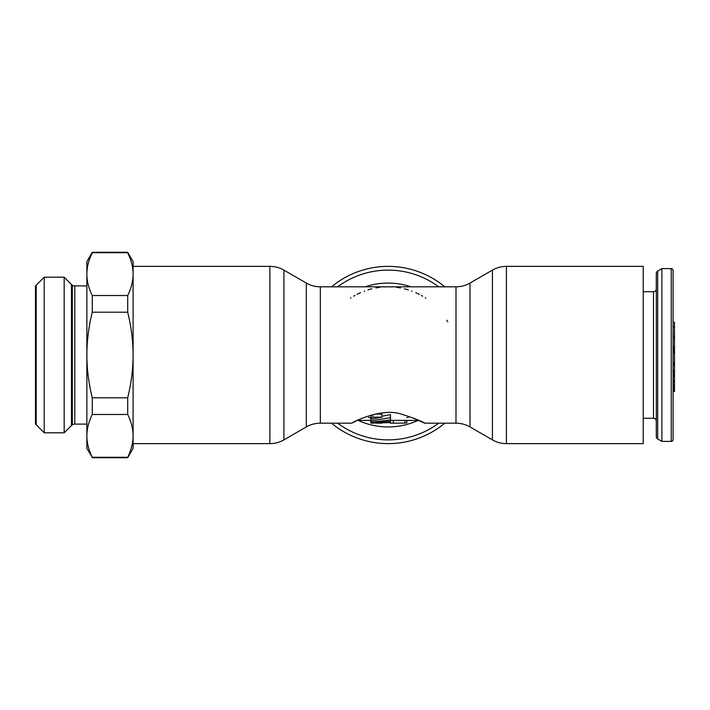 <?xml version="1.0" encoding="UTF-8"?>
<svg xmlns="http://www.w3.org/2000/svg" width="710" height="710" viewBox="0 0 710 710"><rect width="100%" height="100%" fill="white"/><g stroke="black" fill="none" stroke-linecap="round" stroke-linejoin="round"><path stroke-width="1.06" d="M673.098 439.525L673.098 270.474A1.864 1.864 0 0 0 671.234 268.611L661.889 268.611L661.889 441.389L671.234 441.389A1.864 1.864 0 0 0 673.098 439.525M673.098 336.114L674.5 336.114L674.5 353.092L673.098 353.092L673.098 362.89L674.5 362.899L674.5 374.711L673.098 374.711M643.216 418.27L653.484 418.27A2.804 2.804 0 0 1 656.288 421.074M643.216 291.73L653.484 291.73A2.804 2.804 0 0 0 656.288 288.926M661.889 441.389L657.682 438.931A2.804 2.804 0 0 1 656.288 436.508L656.288 273.492A2.804 2.804 0 0 1 657.682 271.069L661.889 268.611M673.098 326.919L674.5 326.919L674.5 336.114M673.098 322.384L674.5 322.384L674.5 326.919M673.098 375.111L674.5 375.111L674.5 391.503L673.098 391.503M674.5 353.092L674.5 362.89L673.098 362.89M673.098 338.235L674.5 338.235M673.098 352L674.5 352M673.098 350.917L674.5 350.917M673.098 370.167L674.5 370.167M673.098 365.623L674.5 365.623M673.098 364.505L674.5 364.505M673.098 374.498L674.5 374.498M673.098 374.072L674.5 374.072M673.098 373.061L674.5 373.061M673.098 371.188L674.5 371.188M673.098 376.664L674.5 376.664M673.098 391.396L674.5 391.396M673.098 389.914L674.5 389.914M673.098 389.896L674.5 389.896M673.098 389.808L674.5 389.808M673.098 389.222L674.5 389.222M673.098 388.264L674.5 388.264M673.098 386.808L674.5 386.808M673.098 385.583L674.5 385.583M673.098 384.234L674.5 384.234M673.098 382.255L674.5 382.255M673.098 381.137L674.5 381.137M673.098 380.249L674.5 380.249M673.098 380.09L674.5 380.09M673.098 350.429L674.5 350.429M673.098 349.231L674.5 349.231M673.098 347.598L674.5 347.598M673.098 346.791L674.5 346.791M673.098 353.039L674.5 353.039M673.098 352.994L674.5 352.994M370.877 420.373L357.29 420.373L351.734 423.178C350.074 423.479 381.013 407.141 401.39 414.134C426.071 421.74 432.399 427.642 413.912 418.128M506.425 266.365L643.216 266.365L643.216 443.635L506.425 443.635L506.425 266.365C501.429 266.392 496.76 267.643 492.421 270.12L492.421 439.88C496.76 442.357 501.429 443.608 506.425 443.635M447.761 321.905A68.178 68.178 0 0 0 446.803 320.228M425.814 298.164A68.178 68.178 0 0 0 425.299 297.827M422.61 296.168A68.178 68.178 0 0 0 421.341 295.44M419.255 294.33A68.178 68.178 0 0 0 415.74 292.653M412.084 291.162A68.178 68.178 0 0 0 411.569 290.967M408.303 289.866A68.178 68.178 0 0 0 404.425 288.792M400.449 287.94A68.178 68.178 0 0 0 396.393 287.319M392.275 286.946A68.178 68.178 0 0 0 384.039 286.946M379.921 287.319A68.178 68.178 0 0 0 375.865 287.94M371.889 288.792A68.178 68.178 0 0 0 368.011 289.866M364.7 290.985A68.178 68.178 0 0 0 364.23 291.162M360.565 292.653A68.178 68.178 0 0 0 357.05 294.33M354.991 295.431A68.178 68.178 0 0 0 353.695 296.168M350.997 297.836A68.178 68.178 0 0 0 350.5 298.164M455.989 423.178C460.985 423.204 465.653 424.456 469.993 426.932L469.993 283.068C465.653 285.544 460.985 286.796 455.989 286.822L455.989 423.178L424.58 423.178L419.015 420.373L390.491 420.373M407.496 420.373A68.178 68.178 0 0 1 406.928 420.542A68.178 68.178 0 0 0 407.496 420.373L406.83 420.568L406.83 422.947L404.966 423.071L404.966 420.373M390.491 423.178L404.966 423.071M381.927 423.178L376.398 423.124M370.877 422.867L390.491 421.349L390.491 422.565L370.877 423.178L370.877 417.924M370.877 420.835L390.491 417.658L390.491 419.921L370.877 422.175M381.891 417.152L372.741 417.152L370.877 417.959L370.877 419.219L381.891 417.152L381.891 414.063L375.217 414.063M370.877 420.95L368.809 420.373A68.178 68.178 0 0 0 369.386 420.542A68.178 68.178 0 0 1 368.809 420.373M409.013 416.956L406.857 417.64M370.877 418.048L368.499 417.347M444.788 286.822A88.635 88.635 0 0 0 331.526 286.822M444.788 423.178A88.635 88.635 0 0 1 331.526 423.178M92.256 312.205L127.702 312.205C131.252 326.644 133.054 340.906 133.098 355L133.098 443.635L269.88 443.635C274.885 443.608 279.554 442.357 283.893 439.88L283.893 270.12C279.554 267.643 274.885 266.392 269.88 266.365L133.098 266.365L133.098 274.122C133.063 281.133 131.261 288.269 127.702 295.52L92.256 295.52L92.256 312.205C88.706 326.644 86.913 340.906 86.868 355L86.868 448.392L92.256 457.284C88.697 450.033 86.904 442.898 86.868 435.878C86.904 428.867 88.697 421.731 92.256 414.48L92.256 397.795C88.706 383.356 86.913 369.094 86.868 355L86.868 274.122C86.904 281.133 88.697 288.269 92.256 295.52M406.83 420.568L406.83 422.947M390.491 417.658L390.491 414.596L381.891 416.246M390.491 423.062L390.491 422.565M390.491 421.349L390.491 419.921M370.877 417.959L370.877 415.164M71.488 284.524A4.668 4.668 -0 0 0 74.79 285.89L74.79 424.11A4.668 4.668 180 0 0 71.488 425.476L64.166 432.807L64.166 277.193L71.488 284.524L71.488 425.476M92.256 252.263L86.868 261.608L86.868 274.122C86.904 267.102 88.697 259.966 92.256 252.716L92.256 252.263L127.702 252.263L127.702 252.716L92.256 252.716L89.744 258.653M86.868 266.277L86.868 443.723M130.214 258.653L127.702 252.716C131.261 259.966 133.063 267.102 133.098 274.122L133.098 355C133.054 369.094 131.252 383.356 127.702 397.795L92.256 397.795M127.702 312.205L127.702 295.52M127.702 252.263L133.098 261.608L133.098 273.829M127.702 397.795L127.702 414.48C131.261 421.731 133.063 428.867 133.098 435.878L133.098 448.392L127.702 457.737L127.702 457.284L92.256 457.284M133.098 435.878C133.063 442.898 131.261 450.033 127.702 457.284M127.702 414.48L92.256 414.48M35.5 285.89L35.5 424.11L44.197 432.807L44.197 277.193L35.5 285.89M86.868 424.11L74.79 424.11M86.868 285.89L74.79 285.89M36.201 285.189L36.201 424.811M72.331 424.811L72.331 285.189M671.234 441.389L671.234 268.611M653.484 418.27L653.484 291.73M657.682 438.931L657.682 271.069M351.734 423.178L320.325 423.178L320.325 286.822C315.329 286.796 310.652 285.544 306.312 283.068L283.893 270.12M411.09 286.822A71.932 71.932 0 0 0 365.224 286.822M418.154 420.373A71.932 71.932 0 0 1 358.151 420.373M438.709 423.178A84.88 84.88 0 0 1 337.596 423.178M438.709 286.822A84.88 84.88 0 0 0 337.596 286.822M269.88 443.635L269.88 266.365M283.893 439.88L306.312 426.932L306.312 283.068M393.296 423.071L393.296 420.373M372.741 417.152L372.741 414.658M455.989 286.822L320.325 286.822M469.993 426.932L492.421 439.88M469.993 283.068L492.421 270.12M306.312 426.932C310.652 424.456 315.329 423.204 320.325 423.178M92.256 457.737L127.702 457.737M44.197 432.807L64.166 432.807M44.197 277.193L64.166 277.193"/></g></svg>

